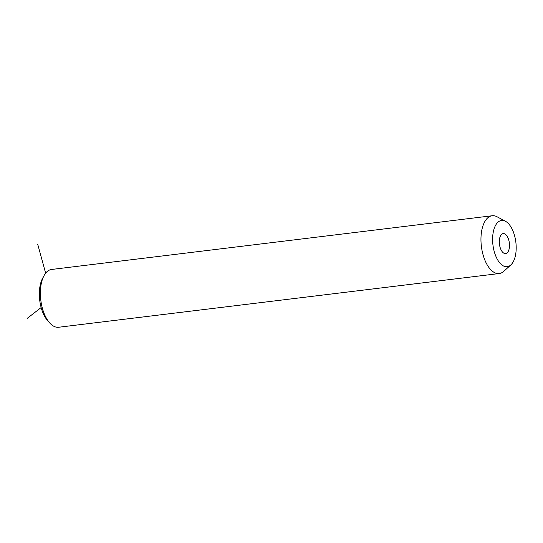 <?xml version="1.0" encoding="UTF-8"?>
<svg xmlns="http://www.w3.org/2000/svg" width="543" height="543" viewBox="0 0 543 543"><rect width="100%" height="100%" fill="white"/><g stroke="black" fill="none" stroke-linecap="round" stroke-linejoin="round"><path stroke-width="0.81" d="M510.827 264.95L503.741 271.351A29.112 14.423 -97 0 1 499.227 273.536L58.637 327.253A29.112 14.423 -97 0 1 55.542 326.974A29.112 14.423 -97 0 1 49.841 323.085L47.859 320.92A26.2 12.978 -97 0 1 42.653 278.199L44.051 275.62A29.112 14.423 -97 0 1 51.592 269.464L492.182 215.747A29.112 14.423 -97 0 1 495.27 216.026A29.112 14.423 -97 0 1 497.089 216.786L505.506 221.3A23.288 11.539 -97 0 1 515.85 242.185A23.288 11.539 -97 0 1 510.827 264.95A23.288 11.539 -97 0 1 504.739 266.477A23.288 11.539 -97 0 1 492.61 240.081A23.288 11.539 -97 0 1 504.053 220.689A23.288 11.539 -97 0 1 505.506 221.3M49.841 323.085A29.112 14.423 -97 0 1 44.051 275.62M499.227 273.536A29.112 14.423 -97 0 1 496.132 273.258A29.112 14.423 -97 0 1 481.091 243.318A29.112 14.423 -97 0 1 492.182 215.747M504.549 253.479A10.066 4.989 -97 0 1 499.343 243.128A10.066 4.989 -97 0 1 503.178 233.592A10.066 4.989 -97 0 1 504.25 233.687A10.066 4.989 -97 0 1 509.449 244.038A10.066 4.989 -97 0 1 505.614 253.574A10.066 4.989 -97 0 1 504.549 253.479M45.639 273.197L37.718 244.241M41.146 307.555L27.15 318.422"/></g></svg>
